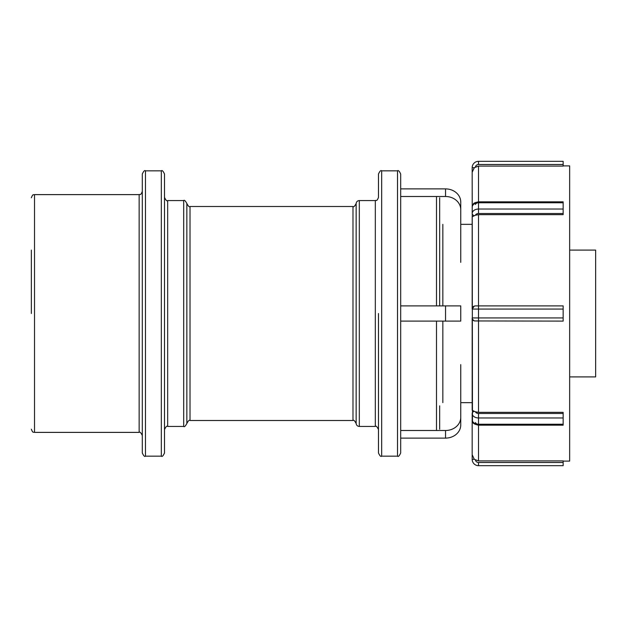 <?xml version="1.0" encoding="UTF-8"?>
<svg xmlns="http://www.w3.org/2000/svg" width="627" height="627" viewBox="0 0 627 627"><rect width="100%" height="100%" fill="white"/><g stroke="black" fill="none" stroke-linecap="round" stroke-linejoin="round"><path stroke-width="0.94" d="M31.35 313.5L31.35 250.095M142.305 313.5L142.305 452.992C143.646 455.907 144.704 456.965 145.48 456.158L145.48 170.842C144.704 170.035 143.646 171.093 142.305 174.008L142.305 313.5M164.501 313.5L164.501 174.008C163.161 171.093 162.103 170.035 161.327 170.842L161.327 456.158C162.103 456.965 163.161 455.907 164.501 452.992L164.501 313.5M378.489 313.5L378.489 452.992C379.829 455.907 380.887 456.965 381.663 456.158L381.663 170.842C380.887 170.035 379.829 171.093 378.489 174.008L378.489 197.387C376.576 202.153 376.263 199.778 375.322 200.562L375.322 426.438C376.067 425.623 377.125 426.673 378.489 429.613M400.684 305.89L400.684 174.008C399.336 171.093 398.286 170.035 397.51 170.842L397.51 456.158C398.286 456.965 399.336 455.907 400.684 452.992L400.684 305.89L445.538 305.89L445.538 321.11L460.759 321.11L460.759 305.89L445.538 305.89M439.676 305.89L439.676 197.787M439.676 429.213L439.676 405.834M474.318 320.938L472.468 319.276L472.17 317.936A3.166 3.166 0 0 0 474.318 320.938L563.156 321.11L563.156 305.89L478.511 305.89L478.511 214.646L563.156 214.646L563.156 201.831L478.511 201.831L478.511 166.092L474.318 167.668L472.17 172.307L472.46 421.391C472.35 423.076 474.373 424.338 478.511 425.169L478.511 413.483A3.166 2.242 180 0 1 475.438 411.79L478.511 412.354L563.156 412.354L563.156 413.483L478.511 413.483M478.511 214.646L475.438 215.21L472.17 216.801L472.17 309.064L474.318 306.062L475.438 305.89L478.511 305.89L478.511 309.064L563.156 309.064M475.438 166.884A3.166 3.166 0 0 1 478.511 164.501L478.511 161.327L563.156 161.327L478.511 161.327A6.341 6.341 0 0 0 472.17 167.668L472.17 172.307L472.17 167.668L474.318 167.668M472.17 184.158L472.17 172.307M563.156 317.936L472.17 317.936L472.17 410.199L474.318 411.359A3.166 2.242 180 0 0 472.17 413.483L472.17 459.332A6.341 6.341 0 0 0 478.511 465.673L563.156 465.673L563.156 460.908L478.511 460.908L478.511 425.169L563.156 425.169L563.156 413.483M472.17 210.523L472.17 213.517A3.166 2.242 0 0 0 474.318 215.641M478.511 166.092L563.156 166.092L563.156 161.327M472.17 454.693L474.318 459.332L478.511 460.908M563.156 465.673L478.511 465.673L478.511 462.499A3.166 3.166 0 0 1 475.438 460.116M474.318 411.359L475.438 411.79M563.156 165.896L569.653 165.896L569.653 461.104L563.156 461.104M474.318 306.062A3.166 3.166 0 0 0 472.17 309.064L478.511 309.064L478.511 412.354M569.653 250.095L595.65 250.095L595.65 376.905L569.653 376.905M445.538 196.502A15.22 13.175 0 0 1 460.759 209.684L460.759 202.074A15.22 13.175 180 0 0 445.538 188.892L445.538 196.502L400.684 196.502M400.684 188.892L445.538 188.892M460.759 262.392L460.759 209.684M472.17 224.341L460.759 224.341L460.759 202.074M460.759 424.926L460.759 417.316A15.22 13.175 180 0 1 445.538 430.498L445.538 438.108A15.22 13.175 0 0 0 460.759 424.926L460.759 402.659L472.17 402.659M400.684 430.498L445.538 430.498M445.538 438.108L400.684 438.108M460.759 417.316L460.759 364.608M445.538 321.11L400.684 321.11M31.35 429.213C33.145 433.868 33.552 431.635 34.516 432.387L34.516 194.613C33.552 195.365 33.145 193.132 31.35 197.787M34.516 194.613L139.139 194.613L139.139 432.387C139.884 431.564 140.942 432.622 142.305 435.553M164.501 429.613C165.857 426.681 166.907 425.623 167.668 426.438L167.668 200.562C166.923 201.377 165.865 200.326 164.501 197.387M183.695 313.5L183.695 426.438C184.291 427.261 185.349 426.266 186.854 423.468L186.854 203.532C185.349 200.734 184.291 199.739 183.695 200.562L183.695 313.5M186.854 423.468C188.343 420.686 189.393 419.69 190.02 420.498L190.02 206.502C189.393 207.31 188.343 206.314 186.854 203.532M190.02 206.502L352.985 206.502L352.985 420.498C353.604 419.69 354.663 420.686 356.144 423.468L356.144 203.532C356.418 201.714 357.476 200.718 359.31 200.562L375.322 200.562M356.144 423.468C356.418 425.286 357.476 426.282 359.31 426.438L359.31 200.562M436.502 321.11L436.502 430.498M436.502 196.502L436.502 305.89M442.842 305.89L442.842 224.341M442.842 402.659L442.842 321.11M475.438 215.21A3.166 2.242 0 0 1 478.511 213.517L478.511 201.831C471.363 203.344 474.325 203.94 472.46 205.609L472.17 207.247A6.341 4.483 0 0 1 472.366 206.134A6.341 4.483 0 0 1 478.511 202.764A3.166 2.242 180 0 0 475.438 204.449M478.511 202.764L563.156 202.764M563.156 209.034L478.511 209.034A6.341 4.483 180 0 0 472.366 212.412A6.341 4.483 180 0 0 472.17 213.517M478.511 213.517L563.156 213.517M478.511 164.501L563.156 164.501M563.156 462.499L478.511 462.499M474.318 459.332L472.17 459.332M472.17 413.483A6.341 4.483 0 0 0 472.366 414.588A6.341 4.483 0 0 0 478.511 417.966L563.156 417.966M563.156 424.236L478.511 424.236A6.341 4.483 180 0 1 472.366 420.866A6.341 4.483 180 0 1 472.17 419.753M475.438 422.551A3.166 2.242 0 0 0 478.511 424.236M34.516 432.387L139.139 432.387M139.139 194.613C140.087 193.829 140.401 196.204 142.305 191.447M145.48 456.158L161.327 456.158M145.48 170.842L161.327 170.842M167.668 426.438L183.695 426.438M167.668 200.562L183.695 200.562M190.02 420.498L352.985 420.498M352.985 206.502C353.628 207.294 354.678 206.299 356.144 203.532M359.31 426.438L375.322 426.438M381.663 456.158L397.51 456.158M381.663 170.842L397.51 170.842"/></g></svg>
